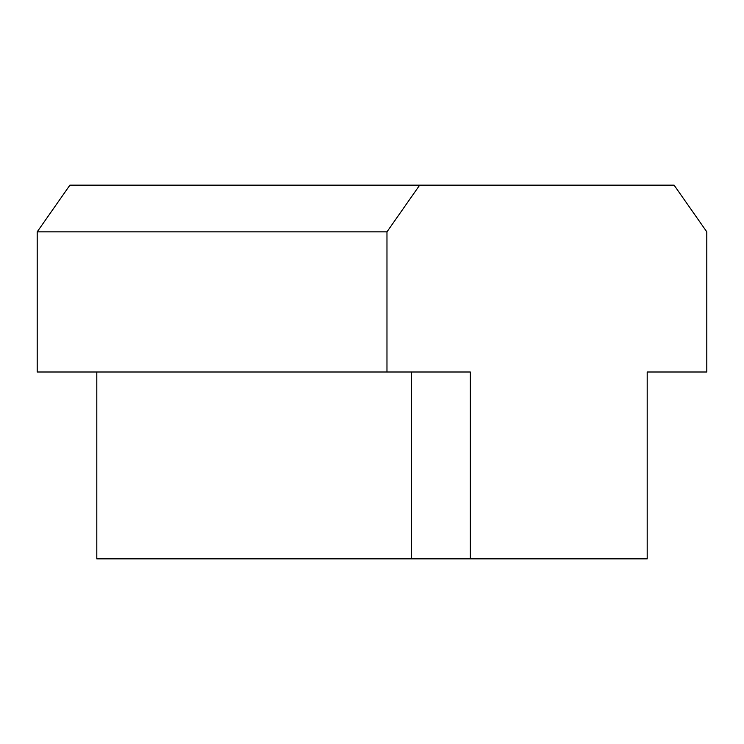 <?xml version="1.0" encoding="UTF-8"?>
<svg xmlns="http://www.w3.org/2000/svg" width="744" height="744" viewBox="0 0 744 744"><rect width="100%" height="100%" fill="white"/><g stroke="black" fill="none" stroke-linecap="round" stroke-linejoin="round"><path stroke-width="1.12" d="M96.804 372L96.804 558.856L411.599 558.856L411.599 372M419.681 185.144L69.908 185.144L37.2 231.858L37.2 372L386.973 372L386.973 231.858L419.681 185.144L674.092 185.144L706.8 231.858L706.8 372L647.196 372L647.196 558.856L411.599 558.856M386.973 372L470.31 372L470.31 558.856M386.973 231.858L37.2 231.858"/></g></svg>
